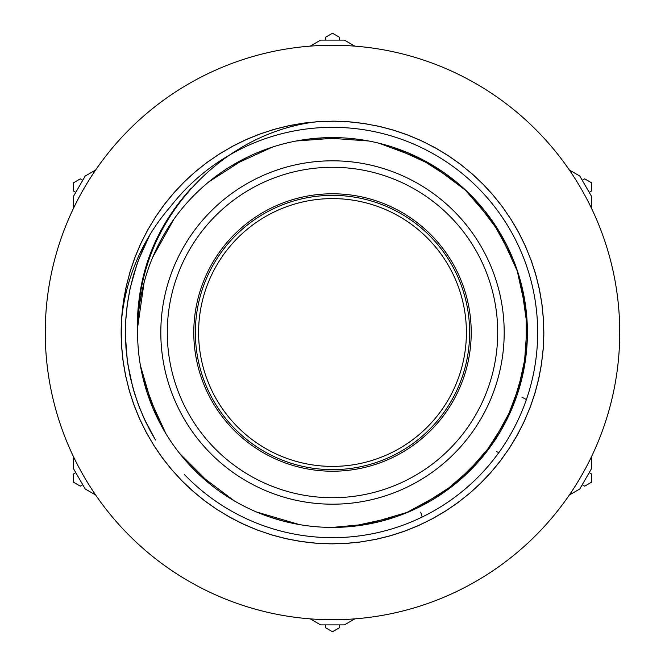 <?xml version="1.0" encoding="UTF-8"?>
<svg xmlns="http://www.w3.org/2000/svg" width="665" height="665" viewBox="0 0 665 665"><rect width="100%" height="100%" fill="white"/><g stroke="black" fill="none" stroke-linecap="round" stroke-linejoin="round"><path stroke-width="1" d="M188.885 581.252A287.23 287.23 0 0 0 606.846 417.57A287.23 287.23 0 0 0 354.819 46.134A287.23 287.23 0 0 0 188.885 581.252M184.488 474.577A205.169 205.169 0 0 0 481.543 473.497A205.169 205.169 0 0 0 466.148 176.832A205.169 205.169 0 0 0 170.572 206.516A202.285 202.285 0 0 0 121.504 320.347A211.345 211.345 0 0 0 121.637 346.748M137.589 332.5C136.067 277.072 154.014 228.918 191.412 188.029A207.896 207.896 0 0 0 137.589 332.5C133.116 229.899 215.028 133.698 316.873 121.737L333.032 121.155L348.635 121.77L364.146 123.54L379.491 126.45L394.578 130.481L409.332 135.618L420.297 140.257L434.262 147.273L447.67 155.294L460.454 164.288L472.532 174.205L483.854 184.995L494.336 196.582L501.693 205.851L510.587 218.694L518.509 232.16L525.408 246.183L531.26 260.672L536.023 275.551L539.681 290.755L541.692 302.425L543.347 317.961L543.837 333.581L543.18 349.192L541.376 364.711L538.426 380.056L534.344 395.143L530.52 406.357L524.519 420.787L517.47 434.735L509.415 448.119L500.388 460.878L490.438 472.931L479.631 484.22L470.903 492.225L458.725 502.008L445.849 510.878L432.366 518.758L418.327 525.633L403.821 531.443L388.925 536.173L377.421 539.016L362.043 541.767L346.498 543.38L330.879 543.837L315.268 543.139L299.749 541.293L284.412 538.301L272.958 535.283L258.136 530.329L243.722 524.294L229.799 517.212L216.424 509.116L203.698 500.055L191.661 490.08L183.058 481.942L172.426 470.496L162.667 458.285L153.839 445.392L145.984 431.884L139.151 417.828L133.374 403.306L129.717 392.042L125.876 376.897L123.158 361.511L121.587 345.958L121.171 330.339L121.903 314.728L123.798 299.217L125.984 287.579L129.866 272.442L134.862 257.629L140.93 243.232L148.054 229.325L156.184 215.975L165.277 203.266L172.775 194.097L183.44 182.675L194.92 172.069L207.148 162.343L220.065 153.549L233.598 145.726L247.663 138.927L258.643 134.48L273.473 129.567L288.635 125.76L304.03 123.083L319.582 121.554L335.202 121.171L350.812 121.953L362.575 123.308L377.953 126.101L393.073 130.024L407.869 135.053L422.258 141.163L436.149 148.32L449.474 156.483L459.149 163.307L471.31 173.133L482.707 183.823L493.28 195.327L502.973 207.58L511.742 220.522L519.523 234.072L524.743 244.703L530.703 259.151L535.583 273.997L539.348 289.159L541.992 304.562L543.48 320.123L543.82 335.742L543.305 347.579L541.618 363.115L538.783 378.476L534.818 393.597L529.756 408.377L523.604 422.749L516.414 436.622L510.296 446.764L501.368 459.582L491.51 471.718L480.795 483.081L469.257 493.63L456.98 503.297L444.02 512.025L433.788 517.993L419.806 524.968L405.342 530.894L390.488 535.732L375.309 539.465L359.898 542.058L344.337 543.513L332.5 543.845L316.889 543.263L301.353 541.534L285.992 538.667L270.888 534.66L256.116 529.556L241.761 523.372L231.212 517.993L217.788 510.005L204.986 501.044L192.883 491.161L181.537 480.404L171.021 468.85L161.387 456.539L154.704 446.764L146.749 433.314L139.808 419.316L133.923 404.835L129.118 389.964L125.427 374.777L122.867 359.366L121.695 347.579L121.155 331.96L121.778 316.349L123.54 300.821L126.458 285.468L130.498 270.372L135.635 255.609L140.257 244.703L147.264 230.738L155.294 217.33L164.288 204.554L174.205 192.476L184.978 181.163L196.566 170.672L205.851 163.307L218.694 154.413L232.16 146.491L246.183 139.592L260.672 133.74L275.551 128.977L290.755 125.319L302.425 123.308L317.961 121.653L333.581 121.163L349.192 121.82L364.711 123.624L380.064 126.574L395.151 130.656L406.357 134.48L420.787 140.481L434.735 147.53L448.119 155.585L460.878 164.612L472.931 174.562L484.22 185.369L492.225 194.097L502.008 206.275L510.878 219.151L518.758 232.642L525.633 246.673L531.443 261.179L536.173 276.075L539.016 287.579L541.767 302.957L543.38 318.502L543.837 334.121L543.139 349.732L541.293 365.251L538.301 380.588L535.283 392.042L530.329 406.864L524.294 421.278L517.212 435.201L509.116 448.576L500.055 461.302L490.08 473.339L481.942 481.942L470.496 492.574L458.285 502.333L445.392 511.161L431.884 519.016L417.828 525.849L403.306 531.626L392.042 535.283L376.897 539.124L361.511 541.842L345.958 543.413L330.339 543.829L314.728 543.097L299.217 541.202L287.579 539.016L272.442 535.134L257.629 530.138L243.232 524.07L229.325 516.946L215.975 508.816L203.266 499.723L194.097 492.225L182.675 481.56L172.069 470.08L162.343 457.852L153.549 444.935L145.726 431.402L138.927 417.337L134.48 406.357L129.567 391.527L125.76 376.365L123.083 360.97L121.554 345.418L121.171 329.798L121.953 314.188L123.308 302.425L126.101 287.047L130.024 271.927L135.053 257.131L141.163 242.742L148.32 228.851L156.483 215.526L163.307 205.851L173.133 193.69L183.823 182.293L195.327 171.72L207.58 162.027L220.522 153.258L234.072 145.477L244.703 140.257L259.151 134.297L273.997 129.417L289.159 125.652L304.562 123.008L320.123 121.52L335.742 121.18L347.579 121.695L363.115 123.382L378.476 126.217L393.597 130.182L408.377 135.244L422.749 141.396L436.622 148.586L446.764 154.704L459.582 163.632L471.718 173.49L483.081 184.205L493.63 195.743L503.297 208.02L512.025 220.98L517.993 231.212L524.968 245.194L530.894 259.658L535.732 274.512L539.465 289.691L542.058 305.102L543.513 320.663L543.845 332.5L543.263 348.111L541.534 363.647L538.667 379.008L534.66 394.112L529.556 408.884L523.372 423.239L517.993 433.788L510.005 447.213L501.044 460.014L491.161 472.117L480.404 483.463L468.85 493.979L456.539 503.613L446.764 510.296L433.314 518.251L419.316 525.192L404.835 531.077L389.964 535.882L374.777 539.573L359.366 542.133L347.579 543.305L331.96 543.845L316.349 543.222L300.821 541.46L285.468 538.542L270.372 534.502L255.609 529.365L244.703 524.743L230.738 517.736L217.33 509.706L204.554 500.712L192.476 490.795L181.163 480.022L170.672 468.434L163.307 459.149L154.413 446.306L146.491 432.84L139.592 418.817L133.74 404.328L128.977 389.449L125.319 374.245L123.308 362.575L121.653 347.039L121.163 331.419L121.82 315.809L123.624 300.289L126.574 284.936L130.656 269.849L134.48 258.643L140.481 244.213L147.53 230.265L155.585 216.881L164.612 204.122L174.562 192.069L185.369 180.78L194.097 172.775L206.275 162.992L219.151 154.122L232.642 146.242L246.673 139.367L261.179 133.557L276.075 128.827L287.579 125.984L302.957 123.233L318.502 121.62L334.121 121.163L349.732 121.861L365.251 123.707L380.588 126.699L392.042 129.717L406.864 134.671L421.278 140.706L435.201 147.788L448.576 155.884L461.302 164.945L473.339 174.92L481.942 183.058L492.574 194.504L502.333 206.715L511.161 219.608L519.016 233.116L525.849 247.172L531.626 261.694L535.283 272.958L539.124 288.103L541.842 303.489L543.413 319.042L543.829 334.661L543.097 350.272L541.202 365.783L539.016 377.421L535.134 392.558L530.138 407.362L524.07 421.768L516.946 435.675L508.816 449.025L499.723 461.734L492.225 470.903L481.56 482.325L470.08 492.931L457.852 502.657L444.935 511.452L431.402 519.274L417.329 526.073L406.357 530.52L391.527 535.433L376.373 539.24L360.979 541.917L345.426 543.446L329.798 543.829L314.196 543.047L302.425 541.692L287.047 538.899L271.927 534.976L257.131 529.947L242.742 523.837L228.851 516.68L215.526 508.517L205.851 501.693L193.69 491.867L182.293 481.169L171.72 469.665L162.019 457.404L153.249 444.469L145.469 430.912L140.257 420.297L134.305 405.883L129.434 391.062L125.668 375.925L123.025 360.555L121.529 345.027L121.504 320.347M569.34 495.009L579.78 488.983L591.659 468.409L591.659 456.356M310.181 618.866L320.621 624.892L344.379 624.892L354.819 618.866M73.341 456.356L73.341 468.409L85.22 488.983L95.66 495.009M95.66 169.991L85.22 176.017L73.341 196.591L73.341 208.644M354.819 46.134L344.379 40.108L320.621 40.108L310.181 46.134M591.659 208.644L591.659 196.591L579.78 176.017L569.34 169.991M332.5 466.398A133.898 133.898 0 0 1 216.541 265.551A133.898 133.898 0 0 1 448.459 265.551A133.898 133.898 0 0 1 332.5 466.398M496.522 451.61L498.825 452.624M422.167 517.038L420.721 512.15M526.389 399.582L521.909 397.146M125.386 332.5L125.968 347.978L127.705 363.373L130.581 378.584L134.588 393.547L139.708 408.169L145.901 422.366L155.502 440.039L144.804 420.056L138.819 405.866L133.898 391.269L130.082 376.34L127.381 361.178L125.444 337.18L125.668 321.777L127.04 306.432L129.542 291.237L133.175 276.266L137.904 261.603L143.707 247.338L149.916 234.737L138.611 259.691L133.732 274.304L129.958 289.233L127.306 304.404L125.785 319.74L125.402 335.135L127.115 359.158L129.658 374.345L133.333 389.308L138.104 403.954L143.956 418.202L155.502 440.039L149.874 430.18L143.116 416.34L137.414 402.034L132.784 387.346L127.763 363.788L126.009 348.485L125.394 333.099L125.918 317.704L127.589 302.392L130.398 287.247L137.015 264.088L142.643 249.749L149.916 234.737M332.5 497.711A165.211 165.211 0 0 1 189.425 249.89A165.211 165.211 0 0 1 475.575 249.89A165.211 165.211 0 0 1 332.5 497.711M332.5 527.412A194.911 194.911 0 0 0 501.294 235.044A194.911 194.911 0 0 0 163.706 235.044A194.911 194.911 0 0 0 332.5 527.412L368.684 524.02M147.065 392.533L165.909 433.671M198.511 474.045L234.238 500.828M282.741 520.953L297.837 524.319M325.592 527.287L327.238 527.337M379.141 521.742L387.421 519.523M408.46 512.008L409.017 511.776M410.43 511.161L411.327 510.77M419.083 507.121L421.153 506.082M464.137 476.24L493.513 442.333M516.921 395.575L526.456 351.727M524.594 299.474L516.813 269.076M516.306 267.621L515.974 266.69M515.55 265.518L515.142 264.429M512.906 258.71L511.95 256.432M485.267 211.453L479.839 204.887M463.821 188.453L463.264 187.946M462.208 186.998L461.402 186.291M408.568 153.05L400.554 149.849M378.061 142.975L377.205 142.775M375.916 142.476L374.827 142.235M313.265 138.544L304.828 139.559M283.057 143.956L282.5 144.097M280.996 144.505L280.048 144.77M222.667 171.487L215.676 176.466M198.253 191.171L197.729 191.678M158.935 243.822L155.46 250.946M146.741 273.44L146.483 274.263M140.889 368.277L140.988 368.817M141.296 370.363L141.487 371.311M189.924 465.4L190.946 466.489M271.694 517.678L272.475 517.935M418.302 507.503L456.049 483.247M491.676 444.976L513.181 405.6M526.115 354.935L526.115 310.065M513.181 259.4L491.676 220.024M456.049 181.753L418.302 157.497M368.684 140.98L323.938 137.78M272.475 147.065L231.661 165.701M144.047 282.741L137.663 327.147M143.258 379.141L158.935 421.178M188.76 464.137L199.675 475.167M269.425 516.921L284.288 521.368M365.526 524.594L408.568 511.95M453.547 485.267L485.267 453.547M511.95 408.568L524.594 365.526M526.456 313.265L516.921 269.425M493.513 222.667L464.137 188.76M421.178 158.935L379.141 143.258M327.147 137.663L312.65 138.594M140.689 367.105L140.98 368.684M180.73 454.802L181.753 456.049M257.912 512.574L259.4 513.181M353.331 526.298L354.935 526.115M405.6 513.181L444.976 491.676M483.247 456.049L507.503 418.302M524.02 368.684L527.22 323.938M517.935 272.475L499.299 231.661M466.489 190.946L430.571 164.064M339.2 137.705L337.853 137.663M245.368 158.154L243.822 158.935M172.651 220.98L171.487 222.667M140.406 365.526L153.05 408.568M179.733 453.538L211.453 485.267M256.432 511.95L299.474 524.594M351.727 526.456L395.575 516.921M442.333 493.513L476.24 464.137M506.082 421.153L521.742 379.141M527.337 327.238L520.953 282.741M500.828 234.238L474.045 198.511M433.671 165.909L392.533 147.065M340.547 137.755L296.299 140.98M246.931 157.381L208.901 181.794M173.831 219.3L152.651 257.388M332.5 469.64A137.14 137.14 0 0 1 213.739 263.93A137.14 137.14 0 0 1 451.261 263.93A137.14 137.14 0 0 1 332.5 469.64M82.768 180.265L80.315 178.852L73.341 182.875L73.341 190.922L75.793 192.343M325.526 624.892L325.526 627.727L332.5 631.75L339.474 627.727L339.474 624.892M582.232 484.735L584.685 486.148L591.659 482.125L591.659 474.079L589.207 472.657M339.474 40.108L339.474 37.273L332.5 33.25L325.526 37.273L325.526 40.108M75.793 472.657L73.341 474.079L73.341 482.125L80.315 486.148L82.768 484.735M589.207 192.343L591.659 190.922L591.659 182.875L584.685 178.852L582.232 180.265M332.5 504.195A171.695 171.695 0 0 0 481.194 246.657A171.695 171.695 0 0 0 183.814 246.657A171.695 171.695 0 0 0 332.5 504.195M332.5 471.219A138.719 138.719 0 0 0 452.632 263.141A138.719 138.719 0 0 0 212.368 263.141A138.719 138.719 0 0 0 332.5 471.219"/></g></svg>
